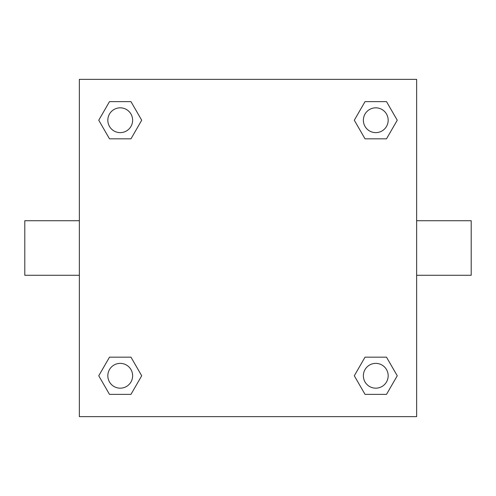 <?xml version="1.0" encoding="UTF-8"?>
<svg xmlns="http://www.w3.org/2000/svg" width="496" height="496" viewBox="0 0 496 496"><rect width="100%" height="100%" fill="white"/><g stroke="black" fill="none" stroke-linecap="round" stroke-linejoin="round"><path stroke-width="0.74" d="M416.64 220.72L471.2 220.72L471.2 275.28L416.64 275.28M79.36 275.28L24.8 275.28L24.8 220.72L79.36 220.72M79.36 79.36L416.64 79.36L416.64 416.64L79.36 416.64L79.36 79.36M109.492 357.17L130.969 357.17L141.707 375.77L130.969 394.37L109.492 394.37L98.754 375.77L109.492 357.17L130.969 357.17L109.492 357.17M365.031 101.63L386.508 101.63L397.246 120.23L386.508 138.83L365.031 138.83L354.293 120.23L365.031 101.63L386.508 101.63L365.031 101.63M109.492 101.63L130.969 101.63L141.707 120.23L130.969 138.83L109.492 138.83L98.754 120.23L109.492 101.63L130.969 101.63L109.492 101.63M365.031 357.17L386.508 357.17L397.246 375.77L386.508 394.37L365.031 394.37L354.293 375.77L365.031 357.17L386.508 357.17L365.031 357.17M386.508 394.37L365.031 394.37L386.508 394.37M388.17 375.77A12.4 12.4 0 0 0 369.57 365.031A12.4 12.4 0 0 0 369.57 386.508A12.4 12.4 0 0 0 388.17 375.77M130.969 394.37L109.492 394.37L130.969 394.37M132.63 375.77A12.4 12.4 0 0 0 114.03 365.031A12.4 12.4 0 0 0 114.03 386.508A12.4 12.4 0 0 0 132.63 375.77M386.508 138.83L365.031 138.83L386.508 138.83M388.17 120.23A12.4 12.4 0 0 0 369.57 109.492A12.4 12.4 0 0 0 369.57 130.969A12.4 12.4 0 0 0 388.17 120.23M130.969 138.83L109.492 138.83L130.969 138.83M132.63 120.23A12.4 12.4 0 0 0 114.03 109.492A12.4 12.4 0 0 0 114.03 130.969A12.4 12.4 0 0 0 132.63 120.23"/></g></svg>
